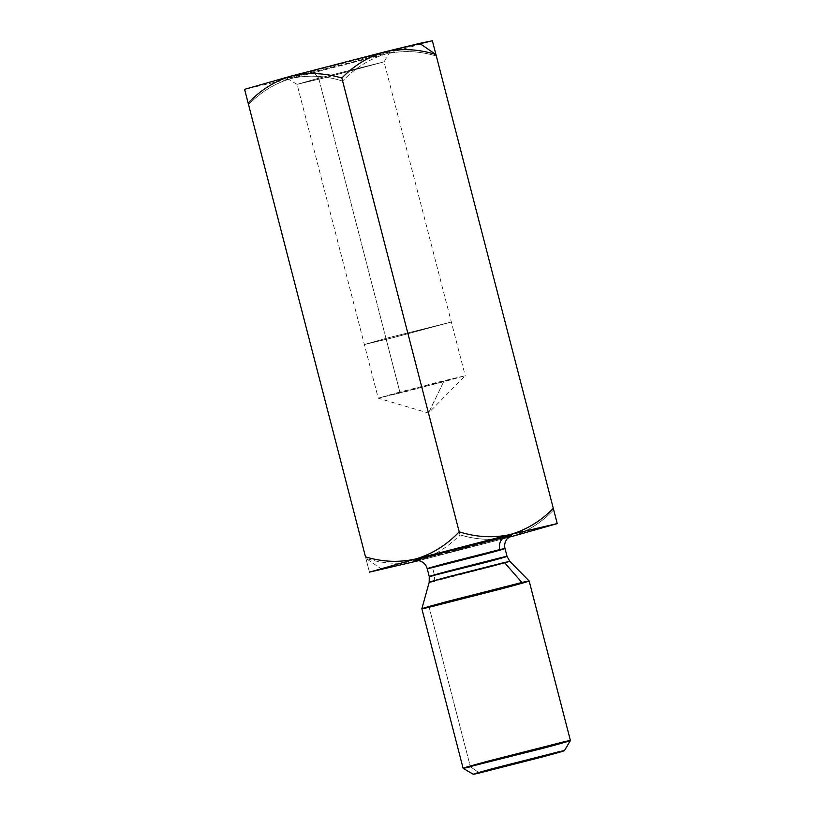 <?xml version="1.0" encoding="UTF-8"?>
<svg xmlns="http://www.w3.org/2000/svg" width="815" height="815" viewBox="0 0 815 815"><rect width="100%" height="100%" fill="white"/><g stroke="black" fill="none" stroke-linecap="round" stroke-linejoin="round"><path stroke-width="0.61" stroke-dasharray="4.08 3.06" d="M432.368 40.77L436.32 56.041L432.368 40.77L385.719 54.045C402.416 50.204 419.287 50.876 436.32 56.041L557.236 523.587L436.32 56.041C419.287 50.876 402.416 50.204 385.719 54.045C369.297 59.057 354.933 68.073 342.626 81.082C354.933 68.073 369.297 59.057 385.719 54.045L432.368 40.77M382.204 569.542L365.894 558.377C382.887 563.797 399.819 564.714 416.699 561.138C433.071 556.451 447.506 547.69 459.986 534.854C476.989 540.029 493.859 540.702 510.587 536.861C526.979 531.849 541.343 522.833 553.68 509.813C541.343 522.833 526.979 531.849 510.587 536.861C493.859 540.702 476.989 540.029 459.986 534.854L342.626 81.082L459.986 534.854C447.506 547.69 433.071 556.451 416.699 561.138C399.819 564.714 382.887 563.797 365.894 558.377L382.204 569.542M385.974 338.378L451.337 322.037L393.278 337.654L364.366 344.521L385.974 338.378L399.849 392.025L378.241 398.168L407.143 391.302L465.212 375.674L399.849 392.025L385.974 338.378L364.366 344.521L393.278 337.654L451.337 322.037L385.974 338.378L318.685 78.189L384.048 61.848L325.99 77.476L297.078 84.342L318.685 78.189L385.974 338.378M418.839 560.608L508.448 537.431L418.839 560.608M511.178 535.689L415.609 560.414L511.178 535.689M421.854 608.754L429.138 607.267L470.398 766.793L429.138 607.267L502.498 588.583C536.443 579.496 531.625 580.148 521.875 582.481M429.199 582.236L489.835 567.087C515.355 560.251 511.738 560.74 504.393 562.493C511.738 560.74 515.355 560.251 489.835 567.087L434.68 581.126L434.538 575.431L432.5 567.576L485.689 554.037C510.302 547.446 506.808 547.914 499.738 549.605M427.223 568.656L432.5 567.576L434.538 575.431L487.727 561.892C512.34 555.3 508.845 555.769 501.765 557.46M429.25 576.511L434.538 575.431L434.68 581.126M463.114 768.29L470.398 766.793L479.434 772.977L470.398 766.793L543.758 748.109C577.703 739.032 572.884 739.674 563.124 742.007M369.46 572.14L248.544 104.605C261.024 91.769 275.45 83.008 291.831 78.322C308.702 74.746 325.633 75.673 342.626 81.082C325.633 75.673 308.702 74.746 291.831 78.322C275.45 83.008 261.024 91.769 248.544 104.605L369.46 572.14M244.592 89.334L248.544 104.605L244.592 89.324L291.831 78.322L385.719 54.045L291.831 78.322L244.592 89.304M312.553 71.088C298.484 74.817 275.358 81.256 293.95 76.946L364.407 59.006C378.476 55.288 401.601 48.839 383.019 53.148L312.553 71.088L380.605 53.719L390.008 51.732L364.407 59.006L286.951 78.383L312.553 71.088L318.685 78.189L297.088 84.353L326.255 77.405L384.048 61.858L318.685 78.189L312.553 71.088M443.605 381.828L428.476 413.052L443.605 381.828L378.252 398.178L436.748 382.429L465.202 375.695L443.605 381.828M390.008 51.732L384.048 61.858L465.212 375.674M286.951 78.383L297.088 84.353L378.241 398.168L428.476 413.052L465.202 375.695M511.474 535.577L456.39 550.39L415.293 560.445"/><path stroke-width="1.22" d="M432.368 40.77L419.623 43.368L435.933 54.534L432.368 40.77L435.933 54.534C418.737 49.114 401.795 48.197 385.128 51.773C368.574 56.551 354.148 65.322 341.842 78.057L459.202 531.828C446.865 544.848 432.5 553.864 416.108 558.866L369.46 572.14L416.699 561.138L369.46 572.14L416.108 558.866L509.996 534.589L416.108 558.866C399.381 562.707 382.51 562.044 365.507 556.869L244.592 89.334L365.507 556.869C382.51 562.044 399.381 562.707 416.108 558.866C432.5 553.864 446.865 544.848 459.202 531.828C476.398 537.248 493.33 538.165 509.996 534.589L557.236 523.587L509.996 534.589C493.33 538.165 476.398 537.248 459.202 531.828L341.842 78.057C324.808 72.881 307.948 72.219 291.24 76.05C274.818 81.072 260.454 90.088 248.147 103.098C260.454 90.088 274.818 81.072 291.24 76.05C307.948 72.219 324.808 72.881 341.842 78.057C354.148 65.322 368.574 56.551 385.128 51.773L291.24 76.05L244.592 89.334L291.24 76.05L385.128 51.773C401.795 48.197 418.737 49.114 435.933 54.534L553.283 508.305C540.987 521.04 526.551 529.801 509.996 534.589C526.551 529.801 540.987 521.04 553.283 508.305L435.933 54.534L419.623 43.368L385.128 51.773L432.368 40.76M510.587 536.861L557.236 523.587L553.283 508.305L557.236 523.607L510.587 536.861M416.699 561.138L418.839 560.608L416.699 561.138M499.738 549.605C506.808 547.914 510.302 547.446 485.689 554.037L432.5 567.576C425.43 569.267 421.936 569.736 446.549 563.155L499.738 549.605C498.658 542.984 500.818 538.583 506.237 536.402L511.178 535.689L438.378 553.68C406.97 562.085 411.432 561.484 420.459 559.324C411.432 561.484 406.97 562.085 438.378 553.68L506.237 536.402C500.818 538.583 498.658 542.984 499.738 549.605L446.549 563.155C421.936 569.736 425.43 569.267 432.5 567.576L427.223 568.656L429.25 576.511L429.199 582.236L421.854 608.744L429.138 607.267C419.379 609.6 414.56 610.252 448.515 601.164L521.875 582.481L448.515 601.164C414.56 610.252 419.379 609.6 429.138 607.267L502.498 588.583C536.443 579.496 531.625 580.148 521.875 582.481L529.149 580.993L521.875 582.481L504.393 562.493L449.248 576.541C423.719 583.367 427.345 582.888 434.68 581.126L429.199 582.236M479.434 772.977C471.131 774.963 467.036 775.513 495.897 767.791L558.255 751.919C566.547 749.932 570.643 749.382 541.781 757.104L479.434 772.977L541.781 757.104C570.643 749.382 566.547 749.932 558.255 751.919L495.897 767.791C467.036 775.513 471.131 774.963 479.434 772.977L473.24 774.25L463.114 768.29L421.854 608.754M563.124 742.007L489.764 760.69C455.819 769.778 460.638 769.126 470.398 766.793C460.638 769.126 455.819 769.778 489.764 760.69L563.124 742.007C572.884 739.674 577.703 739.032 543.758 748.109L463.114 768.28M434.68 581.126C427.345 582.888 423.719 583.367 449.248 576.541L509.874 561.372L504.393 562.493L521.875 582.481M501.765 557.46L448.586 571.009C423.963 577.591 427.457 577.122 434.538 575.431C427.457 577.122 423.963 577.591 448.586 571.009L501.765 557.46C508.845 555.769 512.34 555.3 487.727 561.892L429.25 576.511M558.255 751.919L564.438 750.666L570.408 740.54L529.159 581.003L509.874 561.372L507.052 556.39L505.015 548.536C504.169 545.184 504.831 541.985 507.022 538.939L511.453 535.577M415.314 560.445L418.849 560.608C423.26 561.83 426.041 564.51 427.223 568.656"/></g></svg>
